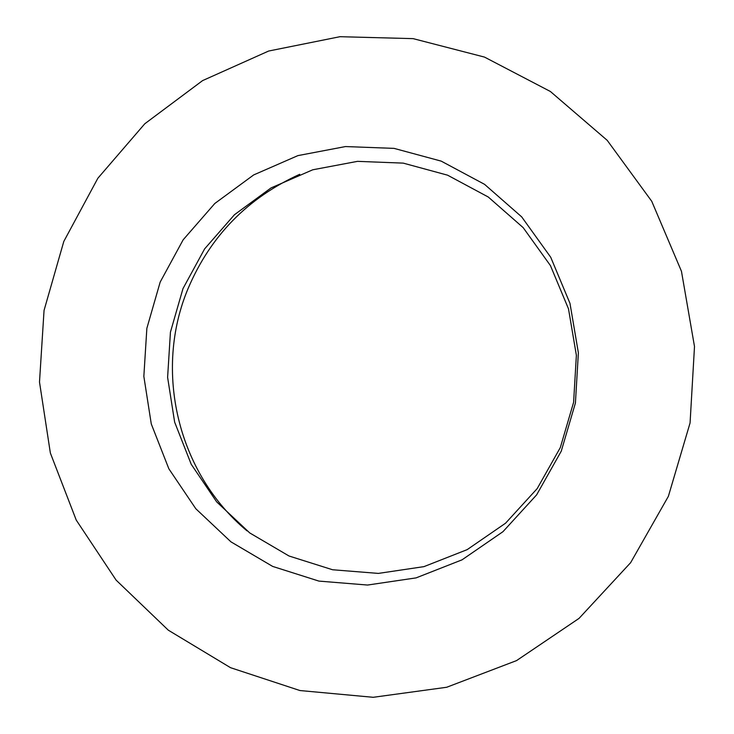 <?xml version="1.0" encoding="UTF-8"?>
<svg xmlns="http://www.w3.org/2000/svg" width="734" height="734" viewBox="0 0 734 734"><rect width="100%" height="100%" fill="white"/><g stroke="black" fill="none" stroke-linecap="round" stroke-linejoin="round"><path stroke-width="1.1" d="M668.362 496.358L690.07 422.958L694.502 346.531L681.455 271.268L651.746 201.29L607.192 140.322L550.372 91.475L484.486 57.087L413.123 38.636L339.961 36.7L268.653 51.031L202.593 80.602L144.809 123.752L97.861 178.243L63.794 241.458L44.049 310.445L39.498 382.056L50.362 453.025L76.244 520.094L116.119 580.126L168.306 630.185L230.522 667.683L299.931 690.538L373.202 697.3L446.694 687.263L516.571 660.591L579.043 618.386L630.625 562.684L668.362 496.358M160.168 282.095L146.855 328.355L143.846 376.395L151.277 423.958L168.857 468.797L195.813 508.745L230.944 541.848L272.644 566.409L318.932 581.099L367.56 585.044L416.086 577.887L462.025 559.84L502.946 531.7L536.627 494.863L561.244 451.19L575.419 402.994L578.374 352.825L569.979 303.371L550.72 257.258L521.7 216.888L484.523 184.317L441.217 161.131L394.066 148.378L345.485 146.561L297.921 155.608L253.661 174.94L214.805 203.483L183.161 239.798L160.168 282.095M182.968 288.646L170.435 332.163L167.609 377.368L174.637 422.114L191.225 464.292L216.649 501.854L249.762 532.948L289.031 556.005L332.603 569.758L378.349 573.41L423.977 566.63L467.145 549.647L505.57 523.195L537.196 488.596L560.299 447.602L573.603 402.37L576.374 355.284L568.501 308.867L550.427 265.57L523.177 227.641L488.257 197.006L447.557 175.169L403.223 163.122L357.522 161.352L312.739 169.793L271.057 187.913L234.458 214.723L204.639 248.863L182.968 288.646M299.711 174.288C247.734 197.886 210.585 235.843 188.253 288.15C153.323 370.707 177.646 473.329 247.046 530.884"/></g></svg>
